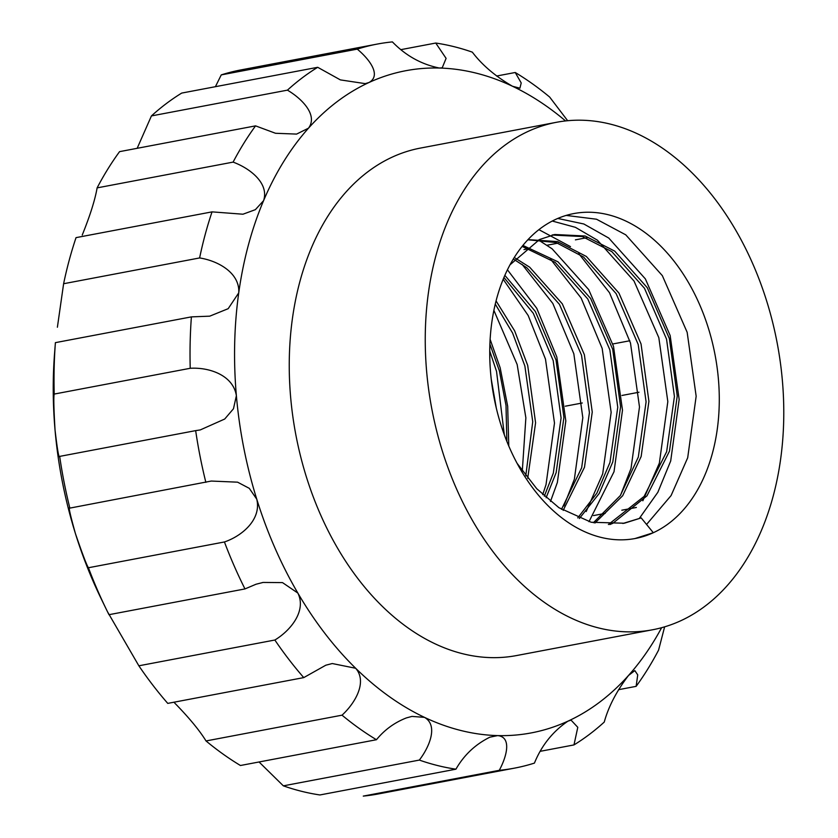 <?xml version="1.0" encoding="UTF-8"?>
<svg xmlns="http://www.w3.org/2000/svg" width="838" height="838" viewBox="0 0 838 838"><rect width="100%" height="100%" fill="white"/><g stroke="black" fill="none" stroke-linecap="round" stroke-linejoin="round"><path stroke-width="1.26" d="M528.286 131.315A258.251 175.802 79.3 0 0 436.42 429.894A258.251 175.802 79.3 0 0 652.603 629.767A258.251 175.802 79.3 0 0 680.739 620.759A258.251 175.802 79.3 0 0 772.605 322.18A258.251 175.802 79.3 0 0 556.422 122.306A258.251 175.802 79.3 0 0 528.286 131.315M556.422 122.306L420.414 148.085A258.251 175.802 79.3 0 0 392.289 157.094A258.251 175.802 79.3 0 0 300.423 455.673A258.251 175.802 79.3 0 0 516.596 655.546L652.603 629.767M108.971 614.694L244.968 588.925A368.479 250.834 -100.7 0 1 224.427 541.966L88.419 567.745A368.479 250.834 79.3 0 0 106.175 609.037A368.479 250.834 79.3 0 0 108.971 614.694M565.556 120.934A336.981 229.392 79.3 0 0 512.51 86.262A336.981 229.392 79.3 0 0 439.353 68.035A336.981 229.392 79.3 0 0 369.045 82.48A336.981 229.392 79.3 0 0 308.478 128.193A336.981 229.392 79.3 0 0 263.572 200.68A336.981 229.392 79.3 0 0 238.736 292.86A336.981 229.392 79.3 0 0 236.379 395.704A336.981 229.392 79.3 0 0 256.753 499.155A336.981 229.392 79.3 0 0 297.846 593.063L282.49 582.599L263.08 582.441L256.04 584.233L244.968 588.925M167.757 703.386L303.754 677.607A368.479 250.834 -100.7 0 1 274.854 640.023L138.857 665.801A368.479 250.834 79.3 0 0 167.757 703.386M274.854 640.023C290.608 630.553 306.698 610.86 297.846 593.063A336.981 229.392 79.3 0 0 355.658 668.263L332.267 663.539L325.804 665.215L303.754 677.607M240.443 765.503L376.451 739.724A368.479 250.834 -100.7 0 1 342.03 715.17L206.022 740.949A368.479 250.834 79.3 0 0 240.443 765.503M342.03 715.17C355.49 702.862 367.463 681.703 355.658 668.263A336.981 229.392 79.3 0 0 424.51 717.37L411.961 716.406L406.409 717.904C394.52 722.555 384.537 729.825 376.451 739.724M319.927 794.958L455.935 769.179A368.479 250.834 -100.7 0 1 419.356 760.076L283.349 785.845A368.479 250.834 79.3 0 0 319.927 794.958M419.356 760.076C430.124 745.956 438.054 725.163 424.51 717.37A336.981 229.392 79.3 0 0 497.667 735.596L489.884 737.178C475.335 744.385 464.011 755.048 455.935 769.179M499.28 770.321C507.21 755.614 511.557 736.99 497.667 735.596A336.981 229.392 79.3 0 0 567.965 721.151C552.776 731.49 541.599 745.474 534.424 763.104A368.479 250.834 -100.7 0 1 514.459 768.142A368.479 250.834 -100.7 0 1 499.28 770.321L363.273 796.1A368.479 250.834 79.3 0 0 378.462 793.921L514.459 768.142M664.628 626.845L658.574 650.12A368.479 250.834 -100.7 0 1 636.126 686.353L637.728 674.873L634.827 670.599L628.542 675.438C616.6 691.067 608.503 706.612 604.25 722.073A368.479 250.834 -100.7 0 1 573.978 744.919L540.259 751.309M566.184 215.418L596.509 219.221L625.766 234.839L662.345 275.65L687.16 332.309L696.158 396.238L687.694 457.758L671.102 495.551L646.559 524.462M622.885 523.478L641.196 517.905L653.315 532.717A165.348 112.554 79.3 0 0 712.132 341.558A165.348 112.554 79.3 0 0 573.726 213.585A165.348 112.554 79.3 0 0 555.709 219.357A165.348 112.554 79.3 0 0 496.892 410.515A165.348 112.554 79.3 0 0 635.298 538.488A165.348 112.554 79.3 0 0 653.315 532.717L634.942 538.562M552.263 221.043L575.392 227.318L597.431 240.202L634.02 281.023L658.825 337.683L667.823 401.612L659.359 463.131L642.851 500.778M557.773 218.446L583.835 223.987L608.765 238.055L645.354 278.876L670.159 335.535L679.157 399.464L670.693 460.984L657.851 492.283L639.457 518.24M538.897 229.654L570.489 246.634M578.723 253.579L609.498 292.724L630.49 343.046L639.488 406.975L631.024 468.494L620.57 495.206M550.388 258.952L581.163 298.098L602.166 348.419L611.153 412.348L602.69 473.868L586.191 511.526M538.509 240.014L552.095 248.802L588.685 289.613L613.489 346.272L622.487 410.201L614.024 471.721L588.988 521.697M522.053 264.326L552.829 303.461L573.831 353.793L582.819 417.722L574.365 479.242L563.901 505.953M503.177 279.243L528.181 315.507L545.496 359.156L554.484 423.085L546.03 484.605L542.71 494.661M507.419 269.773L536.76 308.311L556.83 357.009L565.818 420.938L557.364 482.458L550.493 501.459M493.865 310.322L517.161 364.53L525.866 417.806L522.294 471.061M491.225 379.08L496.316 408.169M490.115 339.338L500.16 367.756L507.681 406.231L508.771 445.984M573.978 744.919L577.791 727.311L571.045 720.125L567.965 721.151A336.981 229.392 79.3 0 0 628.542 675.438A336.981 229.392 79.3 0 0 661.611 627.704M400.962 49.631L435.75 43.042A368.479 250.834 -100.7 0 1 472.328 52.155C482.133 65.06 495.52 76.426 512.51 86.262L519.916 88.2L521.215 82.962L515.234 72.497A368.479 250.834 -100.7 0 1 549.655 97.051L567.661 120.724M377.226 44.079L241.218 69.858A368.479 250.834 79.3 0 0 221.253 74.896L357.26 49.128A368.479 250.834 -100.7 0 1 377.226 44.079A368.479 250.834 -100.7 0 1 392.404 41.9C405.707 55.643 421.357 64.358 439.353 68.035L442.213 67.826L446.099 58.367L435.75 43.042M287.434 90.148A368.479 250.834 -100.7 0 1 317.707 67.302L181.71 93.081A368.479 250.834 79.3 0 0 151.427 115.927L287.434 90.148C302.927 99.293 317.948 115.602 308.478 128.193L296.589 134.09L275.513 133.273L255.559 125.868L119.562 151.647A368.479 250.834 79.3 0 0 97.114 187.88L233.111 162.111A368.479 250.834 -100.7 0 1 255.559 125.868M199.612 257.947A368.479 250.834 -100.7 0 1 212.035 211.867L76.038 237.636A368.479 250.834 79.3 0 0 63.615 283.726L199.612 257.947C217.985 260.775 240.077 272.947 238.736 292.86L228.177 308.688L209.73 316.167L191.399 316.879L55.392 342.648A368.479 250.834 79.3 0 0 54.219 394.07L190.226 368.291A368.479 250.834 -100.7 0 1 191.399 316.879M205.855 482.342A368.479 250.834 -100.7 0 1 195.663 430.627L59.666 456.396A368.479 250.834 79.3 0 0 69.847 508.111L211.26 481.054L237.583 482.175L249.284 488.334L256.753 499.155C261.697 519.56 241.836 536.1 224.427 541.966M636.126 686.353L618.507 689.695M636.356 507.461L621.817 510.216M605.193 513.369L593.482 515.59M496.62 76.028L515.234 72.497M221.253 74.896L215.408 86.691M151.427 115.927L137.17 148.305M97.114 187.88C95.05 199.842 90.095 215.565 82.239 235.049M63.615 283.726L57.393 327.229M55.182 345.455L55.392 342.648M54.219 394.07C53.506 396.709 53.779 408.714 55.046 430.072A336.981 229.392 -100.7 0 1 54.554 353.563L55.193 345.319M69.596 507.912L69.847 508.111C68.182 505.796 70.036 514.26 75.41 533.523A336.981 229.392 -100.7 0 1 55.046 430.072C57.393 450.058 58.932 458.826 59.666 456.396L59.55 456.595M106.175 609.037L100.916 598.196A336.981 229.392 -100.7 0 1 75.41 533.523C82.344 553.803 86.681 565.21 88.419 567.745M107.83 612.327L138.857 665.801M174.314 702.632C188.927 717.558 199.496 730.327 206.022 740.949M259.057 761.972L283.349 785.845M317.707 67.302L340.375 79.893L365.263 83.643L369.045 82.48C381.259 75.65 370.333 59.959 357.26 49.128M212.035 211.867L242.957 214.214L255.37 209.668L263.572 200.68C269.302 183.585 250.436 168.49 233.111 162.111M195.663 430.627L200.24 429.936L224.71 419.031L233.467 408.766L236.379 395.704C233.132 374.932 208.756 367.107 190.226 368.291M509.954 264.86L539.494 239.542L554.913 234.504L552.074 235.038L582.316 236.546L611.834 251.62L644.464 288.262L666.535 339.107L674.422 396.489L666.65 451.692L644.129 496.389L608.398 524.525M527.835 239.773L556.107 242.549L583.499 256.983L616.129 293.625L638.2 344.481L646.088 401.852L638.315 457.066L620.33 495.562L593.367 522.744M522.105 246.393L555.165 262.357L587.794 298.998L609.865 349.855L617.753 407.226L609.98 462.44L596.845 493.215L577.77 517.884M514.123 259.529L526.83 267.731L559.459 304.372L581.53 355.218L589.418 412.6L581.645 467.803L561.491 509.378M503.91 277.462L533.282 313.286L553.195 360.591L561.083 417.963L553.31 473.177L544.333 496.169M495.248 304.079L512.584 333.011L524.86 365.965L532.738 421.734L525.782 475.806M489.727 351.007L496.525 371.328L504.329 434.786M641.196 517.905L624.31 523.226L591.209 522.263L558.946 507.713L536.76 488.732L517.161 463.424M554.913 234.504L585.154 236.012L614.663 251.086L647.292 287.717L669.363 338.573L677.251 395.945L669.478 451.158L646.967 495.855L612.861 523.279L609.875 524.546M527.971 239.626L557.553 241.585L586.328 256.449L618.957 293.091L641.039 343.947L648.916 401.318L641.143 456.532L622.665 495.761L594.896 523.059M522.891 245.419L557.993 261.823L590.622 298.464L612.704 349.31L620.581 406.692L612.808 461.895L599.201 493.488L579.351 518.523M515.328 258.135L529.668 267.196L562.298 303.827L584.369 354.684L592.246 412.055L584.484 467.269L563.157 510.415M504.832 275.325L535.356 311.485L556.034 360.057L563.922 417.429L556.149 472.642L546.104 497.751M496.044 300.884L514.637 330.842L527.699 365.431L535.587 422.802L527.72 478.299M489.884 343.999L499.364 370.794L506.016 405.498L506.843 441.333M612.829 343.968L629.83 340.752M523.98 249.598L529.647 248.53M547.078 245.23L557.982 243.156M575.402 239.857L588.056 237.458M565.294 406.2L582.295 402.984M621.964 395.463L638.965 392.236M262.221 582.62L263.08 582.452M210.369 481.232L211.26 481.064"/></g></svg>
